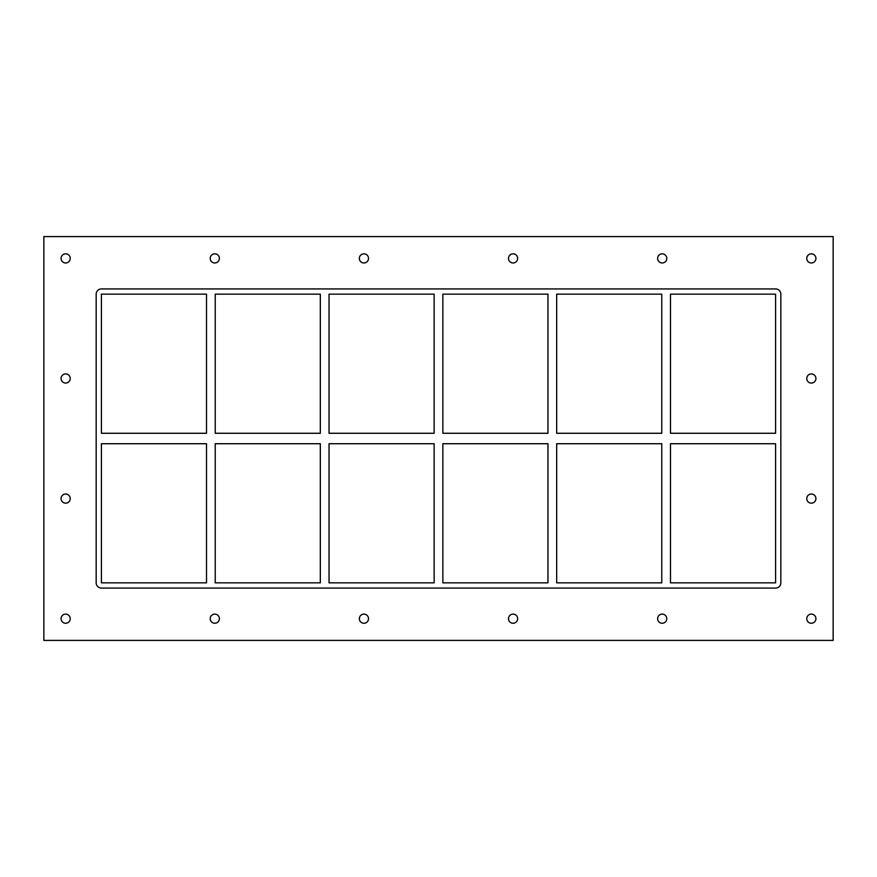 <?xml version="1.0" encoding="UTF-8"?>
<svg xmlns="http://www.w3.org/2000/svg" width="877" height="877" viewBox="0 0 877 877"><rect width="100%" height="100%" fill="white"/><g stroke="black" fill="none" stroke-linecap="round" stroke-linejoin="round"><path stroke-width="1.32" d="M61.072 258.397A4.582 4.582 0 0 1 65.654 253.826A4.582 4.582 0 0 1 70.237 258.397A4.582 4.582 0 0 1 65.654 262.979A4.582 4.582 0 0 1 61.072 258.397M806.763 378.491A4.582 4.582 0 0 1 811.346 373.92A4.582 4.582 0 0 1 815.928 378.491A4.582 4.582 0 0 1 811.346 383.074A4.582 4.582 0 0 1 806.763 378.491M61.072 378.491A4.582 4.582 0 0 1 65.654 373.92A4.582 4.582 0 0 1 70.237 378.491A4.582 4.582 0 0 1 65.654 383.074A4.582 4.582 0 0 1 61.072 378.491M806.763 498.596A4.582 4.582 0 0 1 811.346 494.014A4.582 4.582 0 0 1 815.928 498.596A4.582 4.582 0 0 1 811.346 503.168A4.582 4.582 0 0 1 806.763 498.596M61.072 498.596A4.582 4.582 0 0 1 65.654 494.014A4.582 4.582 0 0 1 70.237 498.596A4.582 4.582 0 0 1 65.654 503.168A4.582 4.582 0 0 1 61.072 498.596M210.217 618.691A4.582 4.582 0 0 1 214.788 614.108A4.582 4.582 0 0 1 219.371 618.691A4.582 4.582 0 0 1 214.788 623.262A4.582 4.582 0 0 1 210.217 618.691M210.217 258.397A4.582 4.582 0 0 1 214.788 253.826A4.582 4.582 0 0 1 219.371 258.397A4.582 4.582 0 0 1 214.788 262.979A4.582 4.582 0 0 1 210.217 258.397M359.351 618.691A4.582 4.582 0 0 1 363.933 614.108A4.582 4.582 0 0 1 368.504 618.691A4.582 4.582 0 0 1 363.933 623.262A4.582 4.582 0 0 1 359.351 618.691M359.351 258.397A4.582 4.582 0 0 1 363.933 253.826A4.582 4.582 0 0 1 368.504 258.397A4.582 4.582 0 0 1 363.933 262.979A4.582 4.582 0 0 1 359.351 258.397M508.496 618.691A4.582 4.582 0 0 1 513.067 614.108A4.582 4.582 0 0 1 517.649 618.691A4.582 4.582 0 0 1 513.067 623.262A4.582 4.582 0 0 1 508.496 618.691M508.496 258.397A4.582 4.582 0 0 1 513.067 253.826A4.582 4.582 0 0 1 517.649 258.397A4.582 4.582 0 0 1 513.067 262.979A4.582 4.582 0 0 1 508.496 258.397M657.629 618.691A4.582 4.582 0 0 1 662.212 614.108A4.582 4.582 0 0 1 666.783 618.691A4.582 4.582 0 0 1 662.212 623.262A4.582 4.582 0 0 1 657.629 618.691M657.629 258.397A4.582 4.582 0 0 1 662.212 253.826A4.582 4.582 0 0 1 666.783 258.397A4.582 4.582 0 0 1 662.212 262.979A4.582 4.582 0 0 1 657.629 258.397M806.763 258.397A4.582 4.582 0 0 1 811.346 253.826A4.582 4.582 0 0 1 815.928 258.397A4.582 4.582 0 0 1 811.346 262.979A4.582 4.582 0 0 1 806.763 258.397M61.072 618.691A4.582 4.582 0 0 1 65.654 614.108A4.582 4.582 0 0 1 70.237 618.691A4.582 4.582 0 0 1 65.654 623.262A4.582 4.582 0 0 1 61.072 618.691M806.763 618.691A4.582 4.582 0 0 1 811.346 614.108A4.582 4.582 0 0 1 815.928 618.691A4.582 4.582 0 0 1 811.346 623.262A4.582 4.582 0 0 1 806.763 618.691M661.773 443.729L661.773 582.843L556.676 582.843L556.676 443.729L661.773 443.729M661.773 294.157L661.773 433.271L556.676 433.271L556.676 294.157L661.773 294.157M670.488 582.843L670.488 443.729L775.586 443.729L775.586 582.843L670.488 582.843M670.488 433.271L670.488 294.157L775.586 294.157L775.586 433.271L670.488 433.271M547.961 443.729L547.961 582.843L442.863 582.843L442.863 443.729L547.961 443.729M547.961 294.157L547.961 433.271L442.863 433.271L442.863 294.157L547.961 294.157M434.137 443.729L434.137 582.843L329.039 582.843L329.039 443.729L434.137 443.729M434.137 294.157L434.137 433.271L329.039 433.271L329.039 294.157L434.137 294.157M320.324 443.729L320.324 582.843L215.227 582.843L215.227 443.729L320.324 443.729M320.324 294.157L320.324 433.271L215.227 433.271L215.227 294.157L320.324 294.157M775.586 288.928A5.229 5.229 0 0 1 780.826 294.157L780.826 582.843A5.229 5.229 0 0 1 775.586 588.072L101.414 588.072A5.229 5.229 0 0 1 96.174 582.843L96.174 294.157A5.229 5.229 0 0 1 101.414 288.928L775.586 288.928M101.414 443.729L206.512 443.729L206.512 582.843L101.414 582.843L101.414 443.729M101.414 433.271L101.414 294.157L206.512 294.157L206.512 433.271L101.414 433.271M43.85 640.407L833.15 640.407L833.15 236.593L43.85 236.593L43.85 640.407"/></g></svg>
